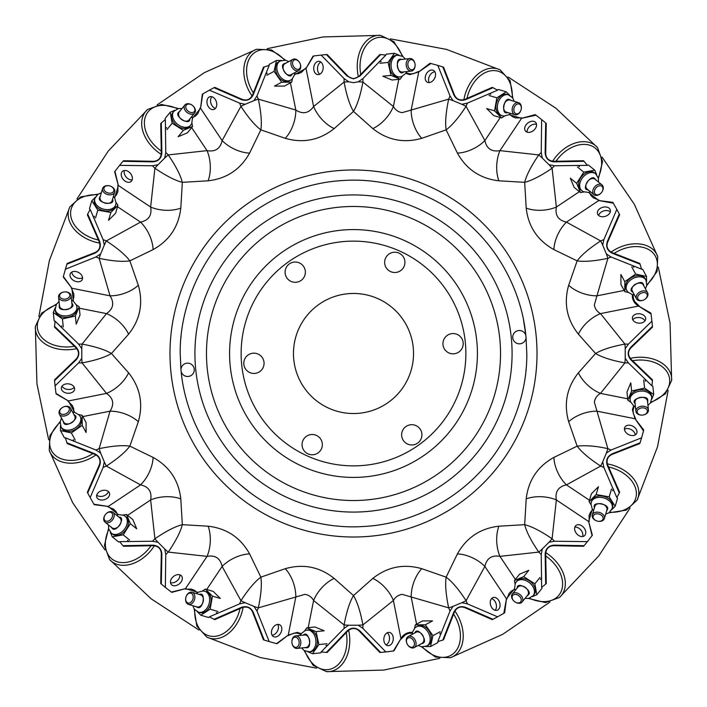 <?xml version="1.0" encoding="UTF-8"?>
<svg xmlns="http://www.w3.org/2000/svg" width="707" height="707" viewBox="0 0 707 707"><rect width="100%" height="100%" fill="white"/><g stroke="black" fill="none" stroke-linecap="round" stroke-linejoin="round"><path stroke-width="1.06" d="M594.693 507.131A6.301 4.445 16.5 0 1 594.817 506.433A6.301 4.445 16.5 0 1 601.639 503.826A6.301 4.445 16.5 0 1 607.03 509.305A6.301 4.445 16.5 0 1 606.906 510.012L604.37 518.549A6.301 4.445 16.5 0 1 597.627 521.174L597.521 521.147A5.126 3.615 16.5 0 1 596.62 520.882A5.126 3.615 16.5 0 1 594.481 519.61A5.126 3.615 16.5 0 1 594.614 514.404A5.126 3.615 16.5 0 1 601.71 515.518A5.126 3.615 16.5 0 1 602.594 519.839A5.126 3.615 16.5 0 1 597.521 521.147M591.229 502.262A10.923 7.706 -163.5 0 1 603.053 497.755A10.923 7.706 -163.5 0 1 612.395 507.255A10.923 7.706 -163.5 0 1 612.182 508.474L612.607 507.043A10.923 7.706 -163.5 0 0 612.819 505.823A10.923 7.706 -163.5 0 0 603.478 496.323A10.923 7.706 -163.5 0 0 591.653 500.839L590.937 503.941L592.263 508.925L593.58 510.613M590.919 504.524L589.072 501.634L596.125 494.547L609.178 496.853L615.187 506.239L611.643 509.809M596.125 494.547L598.449 486.699L591.397 493.786L589.072 501.634M615.187 506.239L617.511 498.391L616.902 497.445M609.178 496.853L611.502 488.997M598.175 186.188A5.126 3.615 -51 0 1 602.505 187.028A5.126 3.615 -51 0 1 601.772 192.216A5.126 3.615 -51 0 1 601.18 192.94A5.126 3.615 -51 0 1 599.183 194.434A5.126 3.615 -51 0 1 594.428 192.322A5.126 3.615 -51 0 1 598.175 186.188M601.18 192.94L601.109 193.02A6.301 4.445 -51 0 1 598.652 194.858A6.301 4.445 -51 0 1 594.057 194.681A6.301 4.445 -51 0 1 593.12 189.6A6.301 4.445 -51 0 1 597.406 184.713A6.301 4.445 -51 0 1 601.993 184.889A6.301 4.445 -51 0 1 601.834 192.127L601.772 192.216M520.812 598.175A5.126 3.615 39 0 1 519.972 602.505A5.126 3.615 39 0 1 514.784 601.772A5.126 3.615 39 0 1 514.06 601.18A5.126 3.615 39 0 1 512.566 599.183A5.126 3.615 39 0 1 514.678 594.428A5.126 3.615 39 0 1 520.812 598.175M514.06 601.18L513.98 601.109A6.301 4.445 39 0 1 512.142 598.652A6.301 4.445 39 0 1 512.319 594.057A6.301 4.445 39 0 1 517.4 593.12A6.301 4.445 39 0 1 522.287 597.406A6.301 4.445 39 0 1 522.111 601.993A6.301 4.445 39 0 1 514.873 601.834L514.784 601.772M105.29 191.482A5.126 3.615 -163.5 0 1 104.406 187.161A5.126 3.615 -163.5 0 1 109.479 185.853A5.126 3.615 -163.5 0 1 110.38 186.118A5.126 3.615 -163.5 0 1 112.519 187.39A5.126 3.615 -163.5 0 1 112.386 192.596A5.126 3.615 -163.5 0 1 105.29 191.482M110.38 186.118L110.478 186.153A6.301 4.445 -163.5 0 1 113.12 187.726A6.301 4.445 -163.5 0 1 114.711 192.03A6.301 4.445 -163.5 0 1 110.38 194.84A6.301 4.445 -163.5 0 1 104.221 192.755A6.301 4.445 -163.5 0 1 102.63 188.451A6.301 4.445 -163.5 0 1 109.373 185.826L109.479 185.853M643.573 292.557A5.126 3.615 -28.5 0 1 647.259 294.987A5.126 3.615 -28.5 0 1 644.59 299.494A5.126 3.615 -28.5 0 1 643.768 299.945A5.126 3.615 -28.5 0 1 641.355 300.563A5.126 3.615 -28.5 0 1 637.767 296.79A5.126 3.615 -28.5 0 1 643.573 292.557M643.768 299.945L643.67 299.989A6.301 4.445 -28.5 0 1 640.701 300.749A6.301 4.445 -28.5 0 1 636.53 298.831A6.301 4.445 -28.5 0 1 637.599 293.776A6.301 4.445 -28.5 0 1 643.432 290.904A6.301 4.445 -28.5 0 1 647.603 292.813A6.301 4.445 -28.5 0 1 644.687 299.441L644.59 299.494M403.14 71.875A6.301 4.445 -96 0 1 402.442 72.026A6.301 4.445 -96 0 1 397.431 66.723A6.301 4.445 -96 0 1 400.427 59.644A6.301 4.445 -96 0 1 401.125 59.494L409.98 58.557A6.301 4.445 -96 0 1 414.982 63.789L415.009 63.895A5.126 3.615 -96 0 1 415.106 64.832A5.126 3.615 -96 0 1 414.744 67.298A5.126 3.615 -96 0 1 409.892 69.162A5.126 3.615 -96 0 1 408.204 62.181A5.126 3.615 -96 0 1 411.854 59.715A5.126 3.615 -96 0 1 415.009 63.895M399.959 76.93A10.923 7.706 84 0 1 391.271 67.739A10.923 7.706 84 0 1 396.477 55.473A10.923 7.706 84 0 1 397.679 55.208L396.203 55.358A10.923 7.706 84 0 0 394.992 55.623A10.923 7.706 84 0 0 389.787 67.899A10.923 7.706 84 0 0 398.483 77.09L401.629 76.568L405.73 73.44L406.781 71.575M402.168 76.356L400.215 79.166L390.962 75.366L388.099 62.428L394.471 53.281L399.119 55.19M390.962 75.366L382.823 76.223L392.067 80.024L400.215 79.166M394.471 53.281L386.331 54.139L385.686 55.058M388.099 62.428L379.951 63.285M71.875 303.86A6.301 4.445 174 0 1 72.026 304.558A6.301 4.445 174 0 1 66.723 309.569A6.301 4.445 174 0 1 59.644 306.573A6.301 4.445 174 0 1 59.494 305.875L58.557 297.02A6.301 4.445 174 0 1 63.789 292.018L63.895 291.991A5.126 3.615 174 0 1 64.832 291.894A5.126 3.615 174 0 1 67.298 292.256A5.126 3.615 174 0 1 69.162 297.108A5.126 3.615 174 0 1 62.181 298.796A5.126 3.615 174 0 1 59.715 295.146A5.126 3.615 174 0 1 63.895 291.991M76.93 307.041A10.923 7.706 -6 0 1 67.739 315.729A10.923 7.706 -6 0 1 55.473 310.523A10.923 7.706 -6 0 1 55.208 309.321L55.358 310.797A10.923 7.706 -6 0 0 55.623 312.008A10.923 7.706 -6 0 0 67.899 317.213A10.923 7.706 -6 0 0 77.09 308.517L76.568 305.371L73.44 301.27L71.575 300.219M76.356 304.832L79.166 306.785L75.366 316.038L62.428 318.901L53.281 312.529L55.19 307.881M75.366 316.038L76.223 324.177L80.024 314.933L79.166 306.785M53.281 312.529L54.139 320.669L55.058 321.314M62.428 318.901L63.285 327.049M414.443 643.573A5.126 3.615 61.5 0 1 412.013 647.259A5.126 3.615 61.5 0 1 407.506 644.59A5.126 3.615 61.5 0 1 407.055 643.768A5.126 3.615 61.5 0 1 406.437 641.355A5.126 3.615 61.5 0 1 410.21 637.767A5.126 3.615 61.5 0 1 414.443 643.573M407.055 643.768L407.011 643.67A6.301 4.445 61.5 0 1 406.251 640.701A6.301 4.445 61.5 0 1 408.169 636.53A6.301 4.445 61.5 0 1 413.224 637.599A6.301 4.445 61.5 0 1 416.096 643.432A6.301 4.445 61.5 0 1 414.187 647.603A6.301 4.445 61.5 0 1 407.559 644.687L407.506 644.59M112.307 199.869A6.301 4.445 -163.5 0 1 112.183 200.567A6.301 4.445 -163.5 0 1 105.361 203.174A6.301 4.445 -163.5 0 1 99.97 197.695A6.301 4.445 -163.5 0 1 100.094 196.988L102.63 188.451M115.771 204.738A10.923 7.706 16.5 0 1 103.947 209.245A10.923 7.706 16.5 0 1 94.605 199.745A10.923 7.706 16.5 0 1 94.818 198.526L94.393 199.957A10.923 7.706 16.5 0 0 94.181 201.177A10.923 7.706 16.5 0 0 103.522 210.677A10.923 7.706 16.5 0 0 115.347 206.161L116.063 203.059L114.737 198.075L113.42 196.387M116.081 202.476L117.928 205.366L110.875 212.454L97.822 210.147L91.813 200.761L95.357 197.191M110.875 212.454L108.551 220.301L115.603 213.214L117.928 205.366M91.813 200.761L89.489 208.609L90.098 209.555M97.822 210.147L95.498 218.003M632.685 291.584A6.301 4.445 -28.5 0 1 632.279 291.001A6.301 4.445 -28.5 0 1 635.257 284.338A6.301 4.445 -28.5 0 1 642.946 284.4A6.301 4.445 -28.5 0 1 643.352 284.992L647.603 292.813M626.791 290.586A10.923 7.706 151.5 0 1 631.961 279.044A10.923 7.706 151.5 0 1 645.288 279.15A10.923 7.706 151.5 0 1 645.995 280.166L645.288 278.858A10.923 7.706 151.5 0 0 644.581 277.842A10.923 7.706 151.5 0 0 631.254 277.736A10.923 7.706 151.5 0 0 626.084 289.278L627.772 291.991L632.235 294.58L634.356 294.837M628.169 292.406L624.829 291.673L624.794 281.678L635.655 274.069L646.543 276.464L646.56 281.492M624.794 281.678L620.887 274.484L620.923 284.479L624.829 291.673M646.543 276.464L642.636 269.27L641.541 269.031M635.655 274.069L631.749 266.875M294.616 365.21A60.033 60.033 0 0 1 341.79 294.616A60.033 60.033 0 0 1 413.533 353.5A60.033 60.033 0 0 0 353.5 293.467A60.033 60.033 0 0 0 293.467 353.5A60.033 60.033 0 0 0 353.5 413.533A60.033 60.033 0 0 0 413.533 353.5M285.275 274.148A10.137 10.137 0 0 1 293.237 262.226A10.137 10.137 0 0 1 305.168 270.189A10.137 10.137 0 0 1 297.196 282.111A10.137 10.137 0 0 1 285.275 274.148M243.986 365.289A10.137 10.137 0 0 1 251.948 353.359A10.137 10.137 0 0 1 263.87 361.33A10.137 10.137 0 0 1 255.907 373.252A10.137 10.137 0 0 1 243.986 365.289M314.182 454.583A10.137 10.137 0 0 1 302.26 446.612A10.137 10.137 0 0 1 310.232 434.69A10.137 10.137 0 0 1 322.348 444.641A10.137 10.137 0 0 0 312.202 434.496A10.137 10.137 0 0 0 302.066 444.641A10.137 10.137 0 0 0 312.202 454.778A10.137 10.137 0 0 0 322.348 444.641M401.832 436.811A10.137 10.137 0 0 1 409.804 424.889A10.137 10.137 0 0 1 421.92 434.832A10.137 10.137 0 0 0 411.783 424.695A10.137 10.137 0 0 0 401.638 434.832A10.137 10.137 0 0 0 411.783 444.968A10.137 10.137 0 0 0 421.92 434.832M443.13 345.67A10.137 10.137 0 0 1 451.093 333.748A10.137 10.137 0 0 1 463.014 341.711A10.137 10.137 0 0 1 455.052 353.641A10.137 10.137 0 0 1 443.13 345.67M384.847 264.338A10.137 10.137 0 0 1 392.818 252.417A10.137 10.137 0 0 1 404.74 260.388A10.137 10.137 0 0 1 396.768 272.31A10.137 10.137 0 0 1 384.847 264.338M512.858 338.459A6.672 6.672 0 0 1 517.904 330.664A6.672 6.672 0 0 1 525.849 335.463C522.155 295.959 501.961 252.249 466.479 222.104C431.544 191.517 384.299 177.864 344.477 180.444C304.832 182.185 261.228 199.462 228.865 233.098C196.369 266.053 179.658 313.033 180.205 353.5L180.939 369.434A173.295 173.295 0 0 0 181.151 371.537A6.672 6.672 0 0 0 194.266 369.841A6.672 6.672 0 0 0 187.797 363.168A6.672 6.672 0 0 0 180.939 369.434M523.463 319.688L525.734 334.367M194.142 368.541A6.672 6.672 0 0 1 189.096 376.336A6.672 6.672 0 0 1 181.151 371.537C184.845 411.041 205.039 454.751 240.521 484.896C275.456 515.483 322.701 529.136 362.523 526.556C402.168 524.815 445.772 507.538 478.135 473.902C510.631 440.947 527.342 393.967 526.795 353.5L526.061 337.566A173.295 173.295 0 0 0 525.849 335.463A6.672 6.672 0 0 0 512.734 337.159A6.672 6.672 0 0 0 519.203 343.832A6.672 6.672 0 0 0 526.061 337.566M291.584 74.315A6.301 4.445 -118.5 0 1 291.001 74.721A6.301 4.445 -118.5 0 1 284.338 71.743A6.301 4.445 -118.5 0 1 284.4 64.054A6.301 4.445 -118.5 0 1 284.992 63.648L292.813 59.397A6.301 4.445 -118.5 0 1 299.441 62.313L299.494 62.41A5.126 3.615 -118.5 0 1 299.945 63.232A5.126 3.615 -118.5 0 1 300.563 65.645A5.126 3.615 -118.5 0 1 296.79 69.233A5.126 3.615 -118.5 0 1 292.557 63.427A5.126 3.615 -118.5 0 1 294.987 59.741A5.126 3.615 -118.5 0 1 299.494 62.41M290.586 80.209A10.923 7.706 61.5 0 1 279.044 75.039A10.923 7.706 61.5 0 1 279.15 61.712A10.923 7.706 61.5 0 1 280.166 61.005L278.858 61.712A10.923 7.706 61.5 0 0 277.842 62.419A10.923 7.706 61.5 0 0 277.736 75.746A10.923 7.706 61.5 0 0 289.278 80.916L291.991 79.228L294.58 74.765L294.837 72.644M292.406 78.831L291.673 82.171L281.678 82.206L274.069 71.345L276.464 60.457L281.492 60.44M281.678 82.206L274.484 86.113L284.479 86.077L291.673 82.171M276.464 60.457L269.27 64.364L269.031 65.459M274.069 71.345L266.875 75.251M186.188 108.825A5.126 3.615 -141 0 1 187.028 104.495A5.126 3.615 -141 0 1 192.216 105.228A5.126 3.615 -141 0 1 192.94 105.82A5.126 3.615 -141 0 1 194.434 107.818A5.126 3.615 -141 0 1 192.322 112.572A5.126 3.615 -141 0 1 186.188 108.825M192.94 105.82L193.02 105.891A6.301 4.445 -141 0 1 194.858 108.348A6.301 4.445 -141 0 1 194.681 112.943A6.301 4.445 -141 0 1 189.6 113.88A6.301 4.445 -141 0 1 184.713 109.594A6.301 4.445 -141 0 1 184.889 105.007A6.301 4.445 -141 0 1 192.127 105.166L192.216 105.228M298.796 644.819A5.126 3.615 84 0 1 295.146 647.285A5.126 3.615 84 0 1 291.991 643.105A5.126 3.615 84 0 1 291.894 642.168A5.126 3.615 84 0 1 292.256 639.702A5.126 3.615 84 0 1 297.108 637.838A5.126 3.615 84 0 1 298.796 644.819M291.894 642.168L291.894 642.062A6.301 4.445 84 0 1 292.336 639.022A6.301 4.445 84 0 1 295.703 635.902A6.301 4.445 84 0 1 299.962 638.828A6.301 4.445 84 0 1 300.387 645.314A6.301 4.445 84 0 1 297.02 648.443A6.301 4.445 84 0 1 292.018 643.211L291.991 643.105M635.125 403.14A6.301 4.445 -6 0 1 634.974 402.442A6.301 4.445 -6 0 1 640.277 397.431A6.301 4.445 -6 0 1 647.356 400.427A6.301 4.445 -6 0 1 647.506 401.125L648.443 409.98A6.301 4.445 -6 0 1 643.211 414.982L643.105 415.009A5.126 3.615 -6 0 1 642.168 415.106A5.126 3.615 -6 0 1 639.702 414.744A5.126 3.615 -6 0 1 637.838 409.892A5.126 3.615 -6 0 1 644.819 408.204A5.126 3.615 -6 0 1 647.285 411.854A5.126 3.615 -6 0 1 643.105 415.009M630.07 399.959A10.923 7.706 174 0 1 639.261 391.271A10.923 7.706 174 0 1 651.527 396.477A10.923 7.706 174 0 1 651.792 397.679L651.642 396.203A10.923 7.706 174 0 0 651.377 394.992A10.923 7.706 174 0 0 639.101 389.787A10.923 7.706 174 0 0 629.91 398.483L630.432 401.629L633.56 405.73L635.425 406.781M630.644 402.168L627.834 400.215L631.634 390.962L644.572 388.099L653.719 394.471L651.81 399.119M631.634 390.962L630.777 382.823L626.976 392.067L627.834 400.215M653.719 394.471L652.861 386.331L651.942 385.686M644.572 388.099L643.715 379.951M587.738 189.458A6.301 4.445 -51 0 1 587.137 189.078A6.301 4.445 -51 0 1 587.34 181.779A6.301 4.445 -51 0 1 594.472 178.898A6.301 4.445 -51 0 1 595.073 179.278L601.993 184.889M581.914 190.793A10.923 7.706 129 0 1 582.268 178.146A10.923 7.706 129 0 1 594.622 173.153A10.923 7.706 129 0 1 595.665 173.816L594.507 172.879A10.923 7.706 129 0 0 593.465 172.216A10.923 7.706 129 0 0 581.11 177.21A10.923 7.706 129 0 0 580.756 189.856L583.355 191.712L588.463 192.392L590.531 191.827M583.885 191.951L580.509 192.551L576.656 183.325L583.779 172.146L594.755 170.184L596.699 174.823M576.656 183.325L570.293 178.173L574.146 187.39L580.509 192.551M594.755 170.184L588.392 165.031L587.287 165.226M583.779 172.146L577.416 166.993M299.945 63.232L299.989 63.33A6.301 4.445 -118.5 0 1 300.749 66.299A6.301 4.445 -118.5 0 1 298.831 70.47A6.301 4.445 -118.5 0 1 293.776 69.401A6.301 4.445 -118.5 0 1 290.904 63.568A6.301 4.445 -118.5 0 1 292.813 59.397M191.482 601.71A5.126 3.615 106.5 0 1 187.161 602.594A5.126 3.615 106.5 0 1 185.853 597.521A5.126 3.615 106.5 0 1 186.118 596.62A5.126 3.615 106.5 0 1 187.39 594.481A5.126 3.615 106.5 0 1 192.596 594.614A5.126 3.615 106.5 0 1 191.482 601.71M186.118 596.62L186.153 596.522A6.301 4.445 106.5 0 1 187.726 593.88A6.301 4.445 106.5 0 1 192.03 592.289A6.301 4.445 106.5 0 1 194.84 596.62A6.301 4.445 106.5 0 1 192.755 602.779A6.301 4.445 106.5 0 1 188.451 604.37A6.301 4.445 106.5 0 1 185.826 597.627L185.853 597.521M243.782 363.31A10.137 10.137 0 0 0 253.928 373.446A10.137 10.137 0 0 0 264.065 363.31A10.137 10.137 0 0 0 253.928 353.164A10.137 10.137 0 0 0 243.782 363.31M285.08 272.168A10.137 10.137 0 0 0 295.217 282.305A10.137 10.137 0 0 0 305.362 272.168A10.137 10.137 0 0 0 295.217 262.032A10.137 10.137 0 0 0 285.08 272.168M384.652 262.359A10.137 10.137 0 0 0 394.798 272.504A10.137 10.137 0 0 0 404.934 262.359A10.137 10.137 0 0 0 394.798 252.222A10.137 10.137 0 0 0 384.652 262.359M442.935 343.69A10.137 10.137 0 0 0 453.072 353.836A10.137 10.137 0 0 0 463.218 343.69A10.137 10.137 0 0 0 453.072 333.554A10.137 10.137 0 0 0 442.935 343.69M624.431 429.22A6.672 4.71 -152.2 0 1 628.956 428.751A6.672 4.71 -152.2 0 1 635.24 434.902M630.715 425.402A6.672 4.71 27.8 0 0 624.811 427.284A6.672 4.71 27.8 0 0 630.715 435.371A6.672 4.71 27.8 0 0 636.618 433.497A6.672 4.71 27.8 0 0 630.715 425.402M574.835 527.13A6.672 4.71 -129.7 0 1 582.559 533.043A6.672 4.71 -129.7 0 1 582.639 536.525M574.915 530.621A6.672 4.71 50.3 0 0 579.166 535.782A6.672 4.71 50.3 0 0 584.459 535.747A6.672 4.71 50.3 0 0 585.467 530.621A6.672 4.71 50.3 0 0 581.216 525.46A6.672 4.71 50.3 0 0 575.922 525.495A6.672 4.71 50.3 0 0 574.915 530.621M491.533 598.617A6.672 4.71 -107.2 0 1 496.358 605.015A6.672 4.71 -107.2 0 1 495.156 610.282M490.34 603.893A6.672 4.71 72.8 0 0 497.127 610.265A6.672 4.71 72.8 0 0 499.964 603.893A6.672 4.71 72.8 0 0 493.177 597.521A6.672 4.71 72.8 0 0 490.34 603.893M387.224 632.783A6.672 4.71 -84.7 0 1 389.504 638.695A6.672 4.71 -84.7 0 1 386.11 644.952M383.83 639.04A6.672 4.71 95.3 0 0 387.94 645.677A6.672 4.71 95.3 0 0 393.269 639.04A6.672 4.71 95.3 0 0 389.159 632.394A6.672 4.71 95.3 0 0 383.83 639.04M277.78 624.431A6.672 4.71 -62.2 0 1 278.249 628.956A6.672 4.71 -62.2 0 1 272.098 635.24M271.629 630.715A6.672 4.71 117.8 0 0 273.503 636.618A6.672 4.71 117.8 0 0 281.598 630.715A6.672 4.71 117.8 0 0 279.716 624.811A6.672 4.71 117.8 0 0 271.629 630.715M179.87 574.835A6.672 4.71 -39.7 0 1 173.957 582.559A6.672 4.71 -39.7 0 1 170.475 582.639M176.379 574.915A6.672 4.71 140.3 0 0 171.218 579.166A6.672 4.71 140.3 0 0 171.253 584.459A6.672 4.71 140.3 0 0 176.379 585.467A6.672 4.71 140.3 0 0 181.54 581.216A6.672 4.71 140.3 0 0 181.505 575.922A6.672 4.71 140.3 0 0 176.379 574.915M108.383 491.533A6.672 4.71 -17.2 0 1 101.985 496.358A6.672 4.71 -17.2 0 1 96.718 495.156M103.107 490.34A6.672 4.71 162.8 0 0 96.735 497.127A6.672 4.71 162.8 0 0 103.107 499.964A6.672 4.71 162.8 0 0 109.479 493.177A6.672 4.71 162.8 0 0 103.107 490.34M74.217 387.224A6.672 4.71 5.3 0 1 68.305 389.504A6.672 4.71 5.3 0 1 62.048 386.11M67.96 383.83A6.672 4.71 -174.7 0 0 61.323 387.94A6.672 4.71 -174.7 0 0 67.96 393.269A6.672 4.71 -174.7 0 0 74.606 389.159A6.672 4.71 -174.7 0 0 67.96 383.83M82.569 277.78A6.672 4.71 27.8 0 1 78.044 278.249A6.672 4.71 27.8 0 1 71.761 272.098M76.285 271.629A6.672 4.71 -152.2 0 0 70.382 273.503A6.672 4.71 -152.2 0 0 76.285 281.598A6.672 4.71 -152.2 0 0 82.189 279.716A6.672 4.71 -152.2 0 0 76.285 271.629M132.165 179.87A6.672 4.71 50.3 0 1 124.441 173.957A6.672 4.71 50.3 0 1 124.361 170.475M121.533 176.379A6.672 4.71 -129.7 0 0 125.784 181.54A6.672 4.71 -129.7 0 0 131.078 181.505A6.672 4.71 -129.7 0 0 132.085 176.379A6.672 4.71 -129.7 0 0 127.834 171.218A6.672 4.71 -129.7 0 0 122.541 171.253A6.672 4.71 -129.7 0 0 121.533 176.379M215.467 108.383A6.672 4.71 72.8 0 1 210.642 101.985A6.672 4.71 72.8 0 1 211.844 96.718M207.036 103.107A6.672 4.71 -107.2 0 0 213.823 109.479A6.672 4.71 -107.2 0 0 216.66 103.107A6.672 4.71 -107.2 0 0 209.873 96.735A6.672 4.71 -107.2 0 0 207.036 103.107M319.776 74.217A6.672 4.71 95.3 0 1 317.496 68.305A6.672 4.71 95.3 0 1 320.89 62.048M313.731 67.96A6.672 4.71 -84.7 0 0 317.841 74.606A6.672 4.71 -84.7 0 0 323.17 67.96A6.672 4.71 -84.7 0 0 319.06 61.323A6.672 4.71 -84.7 0 0 313.731 67.96M429.22 82.569A6.672 4.71 117.8 0 1 428.751 78.044A6.672 4.71 117.8 0 1 434.902 71.761M425.402 76.285A6.672 4.71 -62.2 0 0 427.284 82.189A6.672 4.71 -62.2 0 0 435.371 76.285A6.672 4.71 -62.2 0 0 433.497 70.382A6.672 4.71 -62.2 0 0 425.402 76.285M527.13 132.165A6.672 4.71 140.3 0 1 533.043 124.441A6.672 4.71 140.3 0 1 536.525 124.361M530.621 121.533A6.672 4.71 -39.7 0 0 525.46 125.784A6.672 4.71 -39.7 0 0 525.495 131.078A6.672 4.71 -39.7 0 0 530.621 132.085A6.672 4.71 -39.7 0 0 535.782 127.834A6.672 4.71 -39.7 0 0 535.747 122.541A6.672 4.71 -39.7 0 0 530.621 121.533M598.617 215.467A6.672 4.71 162.8 0 1 605.015 210.642A6.672 4.71 162.8 0 1 610.282 211.844M603.893 207.036A6.672 4.71 -17.2 0 0 597.521 213.823A6.672 4.71 -17.2 0 0 603.893 216.66A6.672 4.71 -17.2 0 0 610.265 209.873A6.672 4.71 -17.2 0 0 603.893 207.036M632.783 319.776A6.672 4.71 -174.7 0 1 638.695 317.496A6.672 4.71 -174.7 0 1 644.952 320.89M639.04 313.731A6.672 4.71 5.3 0 0 632.394 317.841A6.672 4.71 5.3 0 0 639.04 323.17A6.672 4.71 5.3 0 0 645.677 319.06A6.672 4.71 5.3 0 0 639.04 313.731M314.049 55.933L321.146 55.084L344.088 78.592L348.745 81.791L353.5 82.692L358.255 81.791A13.345 1.22 0 0 1 362.912 82.074L393.392 106.501L398.801 79.317M321.146 55.084A300.166 300.166 0 0 1 326.351 54.563L347.084 76.064L353.5 78.901L359.916 76.064L380.649 54.563A300.166 300.166 0 0 1 385.854 55.084L362.912 78.592L362.912 82.074C360.446 95.251 357.309 105.034 353.5 111.423L372.819 128.594A26.68 15.262 -49.3 0 0 393.392 106.501C395.478 110.062 398.395 112.104 402.15 112.643L411.174 110.036A26.68 15.262 71.8 0 0 421.726 138.325L446.135 129.849L457.411 153.11A26.68 15.262 -26.8 0 0 484.878 140.569L500.273 117.521M633.666 405.8L632.367 409.715L635.072 418.747L596.964 411.174A26.68 15.262 161.8 0 0 568.675 421.726L577.151 446.135L553.89 457.411A26.68 15.262 63.2 0 0 566.431 484.878L589.479 500.273M606.341 453.09L611.078 450.005L607.87 448.671A13.345 1.22 112.5 0 1 606.341 453.09L602.709 461.865A13.345 1.22 112.5 0 1 600.667 466.072C589.435 458.746 581.596 452.109 577.151 446.135L577.151 446.135C586.076 445.189 596.31 446.037 607.87 448.671L594.357 402.15C594.896 398.395 596.938 395.478 600.499 393.392L627.683 398.801M632.358 294.607L632.367 297.285C633.119 301.262 635.195 304.178 638.607 306.034L600.499 313.608A26.68 15.262 139.3 0 0 578.406 334.181L595.577 353.5L578.406 372.819A26.68 15.262 40.7 0 0 600.499 393.392L624.926 362.912C611.749 360.446 601.966 357.309 595.577 353.5L595.577 353.5C601.966 349.691 611.749 346.554 624.926 344.088L628.408 344.088L625.209 348.745A13.345 1.22 -90 0 0 624.926 344.088L600.499 313.608C596.929 311.513 594.887 308.588 594.357 304.85L596.964 295.826L624.148 290.427M405.8 73.334L409.715 74.633L418.747 71.928L411.174 110.036L448.671 99.13C445.905 112.245 445.065 122.488 446.135 129.849C452.109 125.404 458.746 117.565 466.072 106.333L484.878 140.569C486.681 148.717 491.71 152.076 499.946 150.635A26.68 15.262 94.3 0 0 498.877 180.806L524.674 182.326L526.194 208.123A26.68 15.262 -4.3 0 0 556.365 207.054L579.404 191.65M301.2 633.666L297.285 632.367L288.253 635.072L295.826 596.964A26.68 15.262 -108.2 0 0 285.275 568.675L260.865 577.151L249.589 553.89C240.521 537.603 226.708 528.368 208.123 526.194L182.326 524.674L180.806 498.877C178.668 480.353 169.433 466.54 153.11 457.411L129.849 446.135L138.325 421.726C143.433 403.794 140.189 387.498 128.594 372.819L111.423 353.5L128.594 334.181C140.172 319.582 143.415 303.276 138.325 285.275L129.849 260.865L153.11 249.589C169.397 240.521 178.632 226.708 180.806 208.123L182.326 182.326L208.123 180.806C226.647 178.668 240.46 169.433 249.589 153.11L260.865 129.849L285.275 138.325C303.206 143.433 319.502 140.189 334.181 128.594L353.5 111.423C349.691 105.034 346.554 95.251 344.088 82.074L344.088 78.592M276.075 643.511L269.19 641.585L256.995 611.078L253.91 606.341A13.345 1.22 22.5 0 0 258.329 607.87L304.85 594.357C308.606 594.896 311.522 596.938 313.608 600.499L308.199 627.683M412.393 632.358L409.715 632.367C405.738 633.119 402.822 635.195 400.966 638.607L393.392 600.499A26.68 15.262 -130.7 0 0 372.819 578.406L353.5 595.577L334.181 578.406C319.582 566.828 303.276 563.585 285.275 568.675M392.951 651.067L385.854 651.916L362.912 628.408L358.255 625.209A13.345 1.22 0 0 0 362.912 624.926L393.392 600.499C395.487 596.929 398.412 594.887 402.15 594.357L411.174 596.964L416.573 624.148M553.89 457.411C537.603 466.479 528.368 480.292 526.194 498.877L524.674 524.674L498.877 526.194A26.68 15.262 85.7 0 0 499.946 556.365L515.35 579.404M592.325 509.04L588.666 521.536L556.365 499.946A26.68 15.262 -175.7 0 0 526.194 498.877M591.803 536.012L587.393 541.642L554.544 541.235L548.986 542.269A13.345 1.22 -45 0 0 552.087 538.769L556.365 499.946C554.924 491.71 558.283 486.681 566.431 484.878L600.667 466.072L603.875 467.398L616.822 497.587A300.166 300.166 0 0 0 619.297 492.982L607.366 465.604C605.607 460.248 607.242 456.289 612.28 453.744A1.069 0.636 -110.4 0 1 611.944 454.468L611.944 454.468C607.605 456.581 606.173 460.045 607.64 464.853L607.64 464.853A1.069 0.636 155.4 0 1 607.366 465.604M498.877 526.194C480.353 528.332 466.54 537.567 457.411 553.89L446.135 577.151L421.726 568.675A26.68 15.262 108.2 0 0 411.174 596.964L448.671 607.87C445.905 594.755 445.065 584.512 446.135 577.151L446.135 577.151C452.109 581.596 458.746 589.435 466.072 600.667L467.398 603.875L461.865 602.709A13.345 1.22 -22.5 0 0 466.072 600.667L484.878 566.431A26.68 15.262 -153.2 0 0 457.411 553.89M514.625 588.595L506.459 598.741L484.878 566.431C486.708 558.274 491.727 554.915 499.946 556.365L538.769 552.087C531.196 541.023 526.503 531.885 524.674 524.674L524.674 524.674C531.885 526.503 541.023 531.196 552.087 538.769L554.544 541.235M421.726 568.675C403.794 563.567 387.498 566.811 372.819 578.406M334.181 578.406A26.68 15.262 130.7 0 0 313.608 600.499L344.088 624.926C346.554 611.749 349.691 601.966 353.5 595.577L353.5 595.577C357.309 601.966 360.446 611.749 362.912 624.926L362.912 628.408M249.589 553.89A26.68 15.262 153.2 0 0 222.122 566.431L206.727 589.479M197.96 592.325L185.464 588.666L207.054 556.365A26.68 15.262 -85.7 0 0 208.123 526.194M170.988 591.803L165.358 587.393L165.765 554.544L164.731 548.986A13.345 1.22 45 0 0 168.231 552.087L207.054 556.365C215.29 554.924 220.319 558.283 222.122 566.431L240.928 600.667C248.254 589.435 254.891 581.596 260.865 577.151L260.865 577.151C261.935 584.512 261.095 594.755 258.329 607.87L256.995 611.078M180.806 498.877A26.68 15.262 175.7 0 0 150.635 499.946L127.596 515.35M118.405 514.625L108.259 506.459L140.569 484.878A26.68 15.262 -63.2 0 0 153.11 457.411M93.686 503.817L90.178 497.587L103.125 467.398L104.291 461.865A13.345 1.22 67.5 0 0 106.333 466.072L140.569 484.878C148.726 486.708 152.085 491.727 150.635 499.946L154.913 538.769C165.977 531.196 175.115 526.503 182.326 524.674L182.326 524.674C180.497 531.885 175.804 541.023 168.231 552.087L165.765 554.544M138.325 421.726A26.68 15.262 -161.8 0 0 110.036 411.174L82.852 416.573M74.642 412.393L68.393 400.966L106.501 393.392A26.68 15.262 -40.7 0 0 128.594 372.819M55.933 392.951L55.084 385.854L78.592 362.912L81.791 358.255A13.345 1.22 90 0 0 82.074 362.912L106.501 393.392C113.341 398.2 114.525 404.13 110.036 411.174L99.13 448.671C112.245 445.905 122.488 445.065 129.849 446.135L129.849 446.135C125.404 452.109 117.565 458.746 106.333 466.072L103.125 467.398M128.594 334.181A26.68 15.262 -139.3 0 0 106.501 313.608L79.317 308.199M73.334 301.2L71.928 288.253L110.036 295.826A26.68 15.262 -18.2 0 0 138.325 285.275M63.489 276.075L65.415 269.19L95.922 256.995L100.659 253.91A13.345 1.22 112.5 0 0 99.13 258.329L110.036 295.826C114.516 302.896 113.341 308.826 106.501 313.608L82.074 344.088C95.251 346.554 105.034 349.691 111.423 353.5L111.423 353.5C105.034 357.309 95.251 360.446 82.074 362.912L78.592 362.912M114.675 197.96L118.334 185.464L150.635 207.054A26.68 15.262 4.3 0 0 180.806 208.123M115.197 170.988L119.607 165.358L152.456 165.765L158.015 164.731A13.345 1.22 135 0 0 154.913 168.231L150.635 207.054C152.076 215.29 148.717 220.319 140.569 222.122L117.521 206.727M153.11 249.589A26.68 15.262 -116.8 0 0 140.569 222.122L106.333 240.928C117.565 248.254 125.404 254.891 129.849 260.865L129.849 260.865C122.488 261.935 112.245 261.095 99.13 258.329L95.922 256.995M192.375 118.405L200.541 108.259L222.122 140.569A26.68 15.262 26.8 0 0 249.589 153.11M203.183 93.686L209.413 90.178L239.602 103.125L245.135 104.291A13.345 1.22 157.5 0 0 240.928 106.333L222.122 140.569C220.292 148.726 215.273 152.085 207.054 150.635L191.65 127.596M208.123 180.806A26.68 15.262 -94.3 0 0 207.054 150.635L168.231 154.913C175.804 165.977 180.497 175.115 182.326 182.326L182.326 182.326C175.115 180.497 165.977 175.804 154.913 168.231L152.456 165.765M294.607 74.642L306.034 68.393L313.608 106.501A26.68 15.262 49.3 0 0 334.181 128.594M348.745 81.791A13.345 1.22 180 0 0 344.088 82.074L313.608 106.501C308.8 113.341 302.87 114.525 295.826 110.036L290.427 82.852M285.275 138.325A26.68 15.262 -71.8 0 0 295.826 110.036L258.329 99.13C261.095 112.245 261.935 122.488 260.865 129.849L260.865 129.849C254.891 125.404 248.254 117.565 240.928 106.333L239.602 103.125M372.819 128.594C387.418 140.172 403.724 143.415 421.726 138.325M457.411 153.11C466.479 169.397 480.292 178.632 498.877 180.806M588.595 192.375L598.741 200.541L566.431 222.122A26.68 15.262 116.8 0 0 553.89 249.589L577.151 260.865L568.675 285.275A26.68 15.262 18.2 0 0 596.964 295.826L607.87 258.329C594.755 261.095 584.512 261.935 577.151 260.865L577.151 260.865C581.596 254.891 589.435 248.254 600.667 240.928L603.875 239.602L602.709 245.135A13.345 1.22 -112.5 0 0 600.667 240.928L566.431 222.122C558.274 220.292 554.915 215.273 556.365 207.054L552.087 168.231C541.023 175.804 531.885 180.497 524.674 182.326L524.674 182.326C526.503 175.115 531.196 165.977 538.769 154.913L541.235 152.456L542.269 158.015A13.345 1.22 -135 0 0 538.769 154.913L499.946 150.635L521.536 118.334L509.04 114.675M526.194 208.123C528.332 226.647 537.567 240.46 553.89 249.589M568.675 285.275C563.567 303.206 566.811 319.502 578.406 334.181M578.406 372.819C566.828 387.418 563.585 403.724 568.675 421.726M548.986 542.269L542.269 548.986A13.345 1.22 135 0 1 538.769 552.087L541.235 554.544L541.642 587.393A300.166 300.166 0 0 0 545.689 584.079L545.141 554.217C545.583 548.605 548.614 545.574 554.217 545.141A1.069 0.636 92.1 0 1 553.634 545.689L553.634 545.689C548.818 545.972 546.166 548.623 545.689 553.634L545.689 553.634A1.069 0.636 177.9 0 1 545.141 554.217M542.269 548.986L541.235 554.544M461.865 602.709L453.09 606.341A13.345 1.22 157.5 0 1 448.671 607.87L450.005 611.078L437.81 641.585A300.166 300.166 0 0 0 442.821 640.074L453.744 612.28C456.298 607.26 460.257 605.625 465.604 607.366A1.069 0.636 114.6 0 1 464.853 607.64L464.853 607.64C460.292 606.067 456.828 607.499 454.468 611.944L454.468 611.944A1.069 0.636 -159.6 0 1 453.744 612.28M453.09 606.341L450.005 611.078M358.255 625.209L348.745 625.209A13.345 1.22 180 0 1 344.088 624.926L344.088 628.408L321.146 651.916A300.166 300.166 0 0 0 326.351 652.437L347.084 630.936C351.37 627.286 355.648 627.286 359.916 630.936A1.069 0.636 137.1 0 1 359.121 630.909L359.121 630.909C355.506 627.71 351.759 627.71 347.879 630.909L347.879 630.909A1.069 0.636 -137.1 0 1 347.084 630.936M348.745 625.209L344.088 628.408M253.91 606.341L245.135 602.709A13.345 1.22 -157.5 0 1 240.928 600.667L239.602 603.875L209.413 616.822A300.166 300.166 0 0 0 214.018 619.297L241.396 607.366C246.752 605.625 250.711 607.269 253.256 612.28A1.069 0.636 159.6 0 1 252.532 611.944L252.532 611.944C250.419 607.605 246.955 606.173 242.148 607.64L242.148 607.64A1.069 0.636 -114.6 0 1 241.396 607.366M245.135 602.709L239.602 603.875M164.731 548.986L158.015 542.269A13.345 1.22 -135 0 1 154.913 538.769L152.456 541.235L119.607 541.642A300.166 300.166 0 0 0 122.921 545.689L152.783 545.141C158.395 545.583 161.426 548.614 161.859 554.217A1.069 0.636 -177.9 0 1 161.311 553.634L161.311 553.634C161.028 548.818 158.377 546.166 153.366 545.689L153.366 545.689A1.069 0.636 -92.1 0 1 152.783 545.141M158.015 542.269L152.456 541.235M104.291 461.865L100.659 453.09A13.345 1.22 -112.5 0 1 99.13 448.671L95.922 450.005L65.415 437.81A300.166 300.166 0 0 0 66.926 442.821L94.72 453.744C99.74 456.298 101.375 460.257 99.634 465.604A1.069 0.636 -155.4 0 1 99.36 464.853L99.36 464.853C100.933 460.292 99.501 456.828 95.056 454.468L95.056 454.468A1.069 0.636 -69.6 0 1 94.72 453.744M100.659 453.09L95.922 450.005M81.791 358.255L81.791 348.745A13.345 1.22 -90 0 1 82.074 344.088L78.592 344.088L55.084 321.146A300.166 300.166 0 0 0 54.563 326.351L76.064 347.084C79.714 351.37 79.714 355.648 76.064 359.916A1.069 0.636 -132.9 0 1 76.091 359.121L76.091 359.121C79.29 355.506 79.29 351.759 76.091 347.879L76.091 347.879A1.069 0.636 -47.1 0 1 76.064 347.084M81.791 348.745L78.592 344.088M100.659 253.91L104.291 245.135A13.345 1.22 -67.5 0 1 106.333 240.928L103.125 239.602L90.178 209.413A300.166 300.166 0 0 0 87.703 214.018L99.634 241.396C101.375 246.752 99.731 250.711 94.72 253.256A1.069 0.636 -110.4 0 1 95.056 252.532L95.056 252.532C99.395 250.419 100.827 246.955 99.36 242.148L99.36 242.148A1.069 0.636 -24.6 0 1 99.634 241.396M104.291 245.135L103.125 239.602M158.015 164.731L164.731 158.015A13.345 1.22 -45 0 1 168.231 154.913L165.765 152.456L165.358 119.607A300.166 300.166 0 0 0 161.311 122.921L161.859 152.783C161.417 158.395 158.386 161.426 152.783 161.859A1.069 0.636 -87.9 0 1 153.366 161.311L153.366 161.311C158.182 161.028 160.834 158.377 161.311 153.366L161.311 153.366A1.069 0.636 -2.1 0 1 161.859 152.783M164.731 158.015L165.765 152.456M245.135 104.291L253.91 100.659A13.345 1.22 -22.5 0 1 258.329 99.13L256.995 95.922L269.19 65.415A300.166 300.166 0 0 0 264.179 66.926L253.256 94.72C250.702 99.74 246.743 101.375 241.396 99.634A1.069 0.636 -65.4 0 1 242.148 99.36L242.148 99.36C246.708 100.933 250.172 99.501 252.532 95.056L252.532 95.056A1.069 0.636 20.4 0 1 253.256 94.72M253.91 100.659L256.995 95.922M358.255 81.791L362.912 78.592M450.005 95.922L453.09 100.659A13.345 1.22 -157.5 0 0 448.671 99.13L450.005 95.922L437.81 65.415A300.166 300.166 0 0 1 442.821 66.926L453.744 94.72C456.289 99.731 460.248 101.375 465.604 99.634L492.982 87.703A300.166 300.166 0 0 1 497.587 90.178L467.398 103.125L466.072 106.333A13.345 1.22 22.5 0 0 461.865 104.291L467.398 103.125M453.09 100.659L461.865 104.291M542.269 158.015L548.986 164.731A13.345 1.22 45 0 1 552.087 168.231L554.544 165.765L587.393 165.358A300.166 300.166 0 0 0 584.079 161.311L554.217 161.859C548.605 161.417 545.574 158.386 545.141 152.783A1.069 0.636 2.1 0 1 545.689 153.366L545.689 153.366C545.972 158.182 548.623 160.834 553.634 161.311L553.634 161.311A1.069 0.636 87.9 0 1 554.217 161.859M548.986 164.731L554.544 165.765M602.709 245.135L606.341 253.91A13.345 1.22 67.5 0 1 607.87 258.329L611.078 256.995L641.585 269.19A300.166 300.166 0 0 0 640.074 264.179L612.28 253.256C607.26 250.702 605.625 246.743 607.366 241.396A1.069 0.636 24.6 0 1 607.64 242.148L607.64 242.148C606.067 246.708 607.499 250.172 611.944 252.532L611.944 252.532A1.069 0.636 110.4 0 1 612.28 253.256M606.341 253.91L611.078 256.995M625.209 348.745L625.209 358.255A13.345 1.22 90 0 1 624.926 362.912L628.408 362.912L651.916 385.854A300.166 300.166 0 0 0 652.437 380.649L630.936 359.916C627.286 355.63 627.286 351.352 630.936 347.084A1.069 0.636 47.1 0 1 630.909 347.879L630.909 347.879C627.71 351.494 627.71 355.241 630.909 359.121L630.909 359.121A1.069 0.636 132.9 0 1 630.936 359.916M625.209 358.255L628.408 362.912M602.709 461.865L603.875 467.398M592.378 535.261L588.666 521.536L592.068 535.667M587.393 541.642A300.166 300.166 0 0 1 584.079 545.689L554.217 545.141M504.639 612.845L506.459 598.741L503.817 613.314M504.197 613.093L497.587 616.822L467.398 603.875M497.587 616.822A300.166 300.166 0 0 1 492.982 619.297L465.604 607.366M393.887 650.935L400.966 638.607L393.384 651.006M385.854 651.916A300.166 300.166 0 0 1 380.649 652.437L359.916 630.936M276.985 643.75L288.253 635.072L276.499 643.626M269.19 641.585A300.166 300.166 0 0 1 264.179 640.074L253.256 612.28M171.739 592.378L185.464 588.666L171.333 592.068M165.358 587.393A300.166 300.166 0 0 1 161.311 584.079L161.859 554.217M94.155 504.639L108.259 506.459L93.907 504.197M90.178 497.587A300.166 300.166 0 0 1 87.703 492.982L99.634 465.604M56.065 393.887L68.393 400.966L55.994 393.384M55.084 385.854A300.166 300.166 0 0 1 54.563 380.649L76.064 359.916M63.25 276.985L71.928 288.253L63.374 276.499M65.415 269.19A300.166 300.166 0 0 1 66.926 264.179L94.72 253.256M114.622 171.739L118.334 185.464L114.932 171.333M119.607 165.358A300.166 300.166 0 0 1 122.921 161.311L152.783 161.859M202.361 94.155L200.541 108.259L202.803 93.907M209.413 90.178A300.166 300.166 0 0 1 214.018 87.703L241.396 99.634M313.113 56.065L306.034 68.393L313.616 55.994M347.084 76.064A1.069 0.636 -42.9 0 1 347.879 76.091L347.879 76.091C351.494 79.29 355.241 79.29 359.121 76.091L359.121 76.091A1.069 0.636 42.9 0 1 359.916 76.064M430.015 63.25L418.747 71.928L430.925 63.489M430.501 63.374L437.81 65.415M453.744 94.72A1.069 0.636 -20.4 0 1 454.468 95.056L454.468 95.056C456.581 99.395 460.045 100.827 464.853 99.36L464.853 99.36A1.069 0.636 65.4 0 1 465.604 99.634M535.261 114.622L521.536 118.334L536.012 115.197M535.667 114.932L541.642 119.607L541.235 152.456M541.642 119.607A300.166 300.166 0 0 1 545.689 122.921L545.141 152.783M612.845 202.361L598.741 200.541L613.314 203.183M613.093 202.803L616.822 209.413L603.875 239.602M616.822 209.413A300.166 300.166 0 0 1 619.297 214.018L607.366 241.396M650.935 313.113L638.607 306.034L651.067 314.049M651.006 313.616L651.916 321.146L628.408 344.088M651.916 321.146A300.166 300.166 0 0 1 652.437 326.351L630.936 347.084M643.75 430.015L635.072 418.747L643.511 430.925M611.078 450.005L641.585 437.81A300.166 300.166 0 0 1 640.074 442.821L612.28 453.744M643.626 430.501L641.585 437.81M415.106 64.832L415.106 64.938A6.301 4.445 -96 0 1 414.664 67.978A6.301 4.445 -96 0 1 411.297 71.098A6.301 4.445 -96 0 1 407.038 68.172A6.301 4.445 -96 0 1 406.613 61.686A6.301 4.445 -96 0 1 409.98 58.557M108.825 520.812A5.126 3.615 129 0 1 104.495 519.972A5.126 3.615 129 0 1 105.228 514.784A5.126 3.615 129 0 1 105.82 514.06A5.126 3.615 129 0 1 107.818 512.566A5.126 3.615 129 0 1 112.572 514.678A5.126 3.615 129 0 1 108.825 520.812M105.82 514.06L105.891 513.98A6.301 4.445 129 0 1 108.348 512.142A6.301 4.445 129 0 1 112.943 512.319A6.301 4.445 129 0 1 113.88 517.4A6.301 4.445 129 0 1 109.594 522.287A6.301 4.445 129 0 1 105.007 522.111A6.301 4.445 129 0 1 105.166 514.873L105.228 514.784M517.542 587.738A6.301 4.445 39 0 1 517.922 587.137A6.301 4.445 39 0 1 525.221 587.34A6.301 4.445 39 0 1 528.102 594.472A6.301 4.445 39 0 1 527.722 595.073L522.111 601.993M516.207 581.914A10.923 7.706 -141 0 1 528.854 582.268A10.923 7.706 -141 0 1 533.847 594.622A10.923 7.706 -141 0 1 533.184 595.665L534.121 594.507A10.923 7.706 -141 0 0 534.784 593.465A10.923 7.706 -141 0 0 529.79 581.11A10.923 7.706 -141 0 0 517.144 580.756L515.288 583.355L514.608 588.463L515.173 590.531M515.049 583.885L514.449 580.509L523.675 576.656L534.854 583.779L536.816 594.755L532.177 596.699M523.675 576.656L528.827 570.293L519.61 574.146L514.449 580.509M536.816 594.755L541.969 588.392L541.774 587.287M534.854 583.779L540.007 577.416M189.458 119.262A6.301 4.445 -141 0 1 189.078 119.863A6.301 4.445 -141 0 1 181.779 119.66A6.301 4.445 -141 0 1 178.898 112.528A6.301 4.445 -141 0 1 179.278 111.927L184.889 105.007M190.793 125.086A10.923 7.706 39 0 1 178.146 124.732A10.923 7.706 39 0 1 173.153 112.378A10.923 7.706 39 0 1 173.816 111.335L172.879 112.493A10.923 7.706 39 0 0 172.216 113.535A10.923 7.706 39 0 0 177.21 125.89A10.923 7.706 39 0 0 189.856 126.244L191.712 123.645L192.392 118.537L191.827 116.469M191.951 123.115L192.551 126.491L183.325 130.344L172.146 123.221L170.184 112.245L174.823 110.301M183.325 130.344L178.173 136.707L187.39 132.854L192.551 126.491M170.184 112.245L165.031 118.608L165.226 119.713M172.146 123.221L166.993 129.584M515.518 105.29A5.126 3.615 -73.5 0 1 519.839 104.406A5.126 3.615 -73.5 0 1 521.147 109.479A5.126 3.615 -73.5 0 1 520.882 110.38A5.126 3.615 -73.5 0 1 519.61 112.519A5.126 3.615 -73.5 0 1 514.404 112.386A5.126 3.615 -73.5 0 1 515.518 105.29M520.882 110.38L520.847 110.478A6.301 4.445 -73.5 0 1 519.274 113.12A6.301 4.445 -73.5 0 1 514.97 114.711A6.301 4.445 -73.5 0 1 512.16 110.38A6.301 4.445 -73.5 0 1 514.245 104.221A6.301 4.445 -73.5 0 1 518.549 102.63A6.301 4.445 -73.5 0 1 521.174 109.373L521.147 109.479M63.427 414.443A5.126 3.615 151.5 0 1 59.741 412.013A5.126 3.615 151.5 0 1 62.41 407.506A5.126 3.615 151.5 0 1 63.232 407.055A5.126 3.615 151.5 0 1 65.645 406.437A5.126 3.615 151.5 0 1 69.233 410.21A5.126 3.615 151.5 0 1 63.427 414.443M63.232 407.055L63.33 407.011A6.301 4.445 151.5 0 1 66.299 406.251A6.301 4.445 151.5 0 1 70.47 408.169A6.301 4.445 151.5 0 1 69.401 413.224A6.301 4.445 151.5 0 1 63.568 416.096A6.301 4.445 151.5 0 1 59.397 414.187A6.301 4.445 151.5 0 1 62.313 407.559L62.41 407.506M507.131 112.307A6.301 4.445 -73.5 0 1 506.433 112.183A6.301 4.445 -73.5 0 1 503.826 105.361A6.301 4.445 -73.5 0 1 509.305 99.97A6.301 4.445 -73.5 0 1 510.012 100.094L518.549 102.63M502.262 115.771A10.923 7.706 106.5 0 1 497.755 103.947A10.923 7.706 106.5 0 1 507.255 94.605A10.923 7.706 106.5 0 1 508.474 94.818L507.043 94.393A10.923 7.706 106.5 0 0 505.823 94.181A10.923 7.706 106.5 0 0 496.323 103.522A10.923 7.706 106.5 0 0 500.839 115.347L503.941 116.063L508.925 114.737L510.613 113.42M504.524 116.081L501.634 117.928L494.547 110.875L496.853 97.822L506.239 91.813L509.809 95.357M494.547 110.875L486.699 108.551L493.786 115.603L501.634 117.928M506.239 91.813L498.391 89.489L497.445 90.098M496.853 97.822L488.997 95.498M199.869 594.693A6.301 4.445 106.5 0 1 200.567 594.817A6.301 4.445 106.5 0 1 203.174 601.639A6.301 4.445 106.5 0 1 197.695 607.03A6.301 4.445 106.5 0 1 196.988 606.906L188.451 604.37M204.738 591.229A10.923 7.706 -73.5 0 1 209.245 603.053A10.923 7.706 -73.5 0 1 199.745 612.395A10.923 7.706 -73.5 0 1 198.526 612.182L199.957 612.607A10.923 7.706 -73.5 0 0 201.177 612.819A10.923 7.706 -73.5 0 0 210.677 603.478A10.923 7.706 -73.5 0 0 206.161 591.653L203.059 590.937L198.075 592.263L196.387 593.58M202.476 590.919L205.366 589.072L212.454 596.125L210.147 609.178L200.761 615.187L197.191 611.643M212.454 596.125L220.301 598.449L213.214 591.397L205.366 589.072M200.761 615.187L208.609 617.511L209.555 616.902M210.147 609.178L218.003 611.502M303.86 635.125A6.301 4.445 84 0 1 304.558 634.974A6.301 4.445 84 0 1 309.569 640.277A6.301 4.445 84 0 1 306.573 647.356A6.301 4.445 84 0 1 305.875 647.506L297.02 648.443M307.041 630.07A10.923 7.706 -96 0 1 315.729 639.261A10.923 7.706 -96 0 1 310.523 651.527A10.923 7.706 -96 0 1 309.321 651.792L310.797 651.642A10.923 7.706 -96 0 0 312.008 651.377A10.923 7.706 -96 0 0 317.213 639.101A10.923 7.706 -96 0 0 308.517 629.91L305.371 630.432L301.27 633.56L300.219 635.425M304.832 630.644L306.785 627.834L316.038 631.634L318.901 644.572L312.529 653.719L307.881 651.81M316.038 631.634L324.177 630.777L314.933 626.976L306.785 627.834M312.529 653.719L320.669 652.861L321.314 651.942M318.901 644.572L327.049 643.715M64.832 291.894L64.938 291.894A6.301 4.445 174 0 1 67.978 292.336A6.301 4.445 174 0 1 71.098 295.703A6.301 4.445 174 0 1 68.172 299.962A6.301 4.445 174 0 1 61.686 300.387A6.301 4.445 174 0 1 58.557 297.02M119.262 517.542A6.301 4.445 129 0 1 119.863 517.922A6.301 4.445 129 0 1 119.66 525.221A6.301 4.445 129 0 1 112.528 528.102A6.301 4.445 129 0 1 111.927 527.722L105.007 522.111M125.086 516.207A10.923 7.706 -51 0 1 124.732 528.854A10.923 7.706 -51 0 1 112.378 533.847A10.923 7.706 -51 0 1 111.335 533.184L112.493 534.121A10.923 7.706 -51 0 0 113.535 534.784A10.923 7.706 -51 0 0 125.89 529.79A10.923 7.706 -51 0 0 126.244 517.144L123.645 515.288L118.537 514.608L116.469 515.173M123.115 515.049L126.491 514.449L130.344 523.675L123.221 534.854L112.245 536.816L110.301 532.177M130.344 523.675L136.707 528.827L132.854 519.61L126.491 514.449M112.245 536.816L118.608 541.969L119.713 541.774M123.221 534.854L129.584 540.007M596.62 520.882L596.522 520.847A6.301 4.445 16.5 0 1 593.88 519.274A6.301 4.445 16.5 0 1 592.289 514.97A6.301 4.445 16.5 0 1 596.62 512.16A6.301 4.445 16.5 0 1 602.779 514.245A6.301 4.445 16.5 0 1 604.37 518.549M415.416 632.685A6.301 4.445 61.5 0 1 415.999 632.279A6.301 4.445 61.5 0 1 422.662 635.257A6.301 4.445 61.5 0 1 422.6 642.946A6.301 4.445 61.5 0 1 422.008 643.352L414.187 647.603M416.414 626.791A10.923 7.706 -118.5 0 1 427.956 631.961A10.923 7.706 -118.5 0 1 427.85 645.288A10.923 7.706 -118.5 0 1 426.834 645.995L428.142 645.288A10.923 7.706 -118.5 0 0 429.158 644.581A10.923 7.706 -118.5 0 0 429.264 631.254A10.923 7.706 -118.5 0 0 417.722 626.084L415.009 627.772L412.42 632.235L412.163 634.356M414.594 628.169L415.327 624.829L425.322 624.794L432.931 635.655L430.536 646.543L425.508 646.56M425.322 624.794L432.516 620.887L422.521 620.923L415.327 624.829M430.536 646.543L437.73 642.636L437.969 641.541M432.931 635.655L440.125 631.749M74.315 415.416A6.301 4.445 151.5 0 1 74.721 415.999A6.301 4.445 151.5 0 1 71.743 422.662A6.301 4.445 151.5 0 1 64.054 422.6A6.301 4.445 151.5 0 1 63.648 422.008L59.397 414.187M80.209 416.414A10.923 7.706 -28.5 0 1 75.039 427.956A10.923 7.706 -28.5 0 1 61.712 427.85A10.923 7.706 -28.5 0 1 61.005 426.834L61.712 428.142A10.923 7.706 -28.5 0 0 62.419 429.158A10.923 7.706 -28.5 0 0 75.746 429.264A10.923 7.706 -28.5 0 0 80.916 417.722L79.228 415.009L74.765 412.42L72.644 412.163M78.831 414.594L82.171 415.327L82.206 425.322L71.345 432.931L60.457 430.536L60.44 425.508M82.206 425.322L86.113 432.516L86.077 422.521L82.171 415.327M60.457 430.536L64.364 437.73L65.459 437.969M71.345 432.931L75.251 440.125M642.168 415.106L642.062 415.106A6.301 4.445 -6 0 1 639.022 414.664A6.301 4.445 -6 0 1 635.902 411.297A6.301 4.445 -6 0 1 638.828 407.038A6.301 4.445 -6 0 1 645.314 406.613A6.301 4.445 -6 0 1 648.443 409.98M594.348 508.015L594.287 507.06C592.307 500.954 610.132 504.1 607.437 509.385L606.438 511.594M252.107 96.002A33.565 23.684 -118.1 0 1 250.216 53.255A33.565 23.684 -118.1 0 1 256.632 49.26L271.47 49.923L285.601 60.254M284.603 60.104A31.479 22.209 61.9 0 0 252.611 54.289A31.479 22.209 61.9 0 0 253.353 92.847M358.369 76.798A33.565 23.684 -95.6 0 1 372.978 36.578A33.565 23.684 -95.6 0 1 380.437 35.35L393.887 41.642L402.99 56.595M402.124 56.074A31.479 22.209 84.4 0 0 374.798 38.461A31.479 22.209 84.4 0 0 360.729 74.368M348.631 630.202A33.565 23.684 84.4 0 1 334.022 670.422A33.565 23.684 84.4 0 1 326.563 671.65L313.113 665.358L304.01 650.405M304.876 650.926A31.479 22.209 -95.6 0 0 332.202 668.539A31.479 22.209 -95.6 0 0 346.271 632.632M99.722 243.111A33.565 23.684 -163.1 0 1 68.164 214.221A33.565 23.684 -163.1 0 1 69.878 206.868L80.837 196.846L98.132 194.16M97.319 194.761A31.479 22.209 16.9 0 0 70.585 213.267A31.479 22.209 16.9 0 0 98.379 240M404.086 71.858L403.229 72.282C398.35 76.444 394.426 58.769 400.339 59.238L402.769 59.317M71.858 302.914L72.282 303.771C76.444 308.65 58.769 312.574 59.238 306.661L59.317 304.231M112.652 198.985L112.713 199.94C114.693 206.046 96.868 202.9 99.563 197.615L100.562 195.406M633.065 292.451L632.341 291.823C626.623 288.907 641.461 278.523 643.29 284.161L644.139 286.441M463.889 99.722A33.565 23.684 -73.1 0 1 492.779 68.164A33.565 23.684 -73.1 0 1 500.132 69.878L510.154 80.837L512.84 98.132M512.239 97.319A31.479 22.209 106.9 0 0 493.733 70.585A31.479 22.209 106.9 0 0 467 98.379M454.893 610.998A33.565 23.684 61.9 0 1 456.784 653.745A33.565 23.684 61.9 0 1 450.368 657.74L435.53 657.077L421.399 646.746M422.397 646.896A31.479 22.209 -118.1 0 0 454.389 652.711A31.479 22.209 -118.1 0 0 453.647 614.153M180.895 338.079L181.027 336.656M460.284 217.014L466.169 221.839M197.969 384.44A158.58 158.58 0 0 0 512.08 353.5A158.58 158.58 0 0 0 353.5 194.92A158.58 158.58 0 0 0 194.92 353.5A158.58 158.58 0 0 0 353.5 512.08A158.58 158.58 0 0 0 512.08 353.5M526.105 368.921L525.973 370.344M246.716 489.986L240.831 485.161M292.451 73.935L291.823 74.659C288.907 80.377 278.523 65.539 284.161 63.71L286.441 62.861M635.142 404.086L634.718 403.229C630.556 398.35 648.231 394.426 647.762 400.339L647.683 402.769M552.6 161.284A33.565 23.684 -50.6 0 1 591.37 143.176A33.565 23.684 -50.6 0 1 597.512 147.577L602.576 161.541L598.44 178.553M598.193 177.572A31.479 22.209 129.4 0 0 591.326 145.792A31.479 22.209 129.4 0 0 555.994 161.231M630.202 358.369A33.565 23.684 -5.6 0 1 670.422 372.978A33.565 23.684 -5.6 0 1 671.65 380.437L665.358 393.887L650.405 402.99M650.926 402.124A31.479 22.209 174.4 0 0 668.539 374.798A31.479 22.209 174.4 0 0 632.632 360.729M588.418 190.112L587.517 189.812C581.119 189.308 590.849 174.028 594.693 178.544L596.355 180.32M610.998 252.107A33.565 23.684 -28.1 0 1 653.745 250.216A33.565 23.684 -28.1 0 1 657.74 256.632L657.077 271.47L646.746 285.601M646.896 284.603A31.479 22.209 151.9 0 0 652.711 252.611A31.479 22.209 151.9 0 0 614.153 253.353M607.278 463.889A33.565 23.684 16.9 0 1 638.836 492.779A33.565 23.684 16.9 0 1 637.122 500.132L626.163 510.154L608.868 512.84M609.681 512.239A31.479 22.209 -163.1 0 0 636.415 493.733A31.479 22.209 -163.1 0 0 608.621 467M353.5 169.989A183.511 183.511 0 0 1 537.011 353.5A183.511 183.511 0 0 1 353.5 537.011A183.511 183.511 0 0 1 169.989 353.5A183.511 183.511 0 0 1 353.5 169.989M229.581 353.5A123.919 123.919 0 0 1 353.5 229.581A123.919 123.919 0 0 1 477.419 353.5A123.919 123.919 0 0 1 353.5 477.419A123.919 123.919 0 0 1 229.581 353.5M206.471 353.5A147.029 147.029 0 0 1 353.5 206.471A147.029 147.029 0 0 1 500.529 353.5A147.029 147.029 0 0 1 353.5 500.529A147.029 147.029 0 0 1 206.471 353.5M241.131 353.5A112.369 112.369 0 0 1 353.5 241.131A112.369 112.369 0 0 1 465.869 353.5A112.369 112.369 0 0 1 353.5 465.869A112.369 112.369 0 0 1 241.131 353.5M76.798 348.631A33.565 23.684 174.4 0 1 36.578 334.022A33.565 23.684 174.4 0 1 35.35 326.563L41.642 313.113L56.595 304.01M56.074 304.876A31.479 22.209 -5.6 0 0 38.461 332.202A31.479 22.209 -5.6 0 0 74.368 346.271M516.888 588.418L517.188 587.517C517.692 581.119 532.972 590.849 528.456 594.693L526.68 596.355M545.716 552.6A33.565 23.684 39.4 0 1 563.824 591.37A33.565 23.684 39.4 0 1 559.423 597.512L545.459 602.576L528.447 598.44M529.428 598.193A31.479 22.209 -140.6 0 0 561.208 591.326A31.479 22.209 -140.6 0 0 545.769 555.994M190.112 118.582L189.812 119.483C189.308 125.881 174.028 116.151 178.544 112.307L180.32 110.646M96.002 454.893A33.565 23.684 151.9 0 1 53.255 456.784A33.565 23.684 151.9 0 1 49.26 450.368L49.923 435.53L60.254 421.399M60.104 422.397A31.479 22.209 -28.1 0 0 54.289 454.389A31.479 22.209 -28.1 0 0 92.847 453.647M508.015 112.652L507.06 112.713C500.954 114.693 504.1 96.868 509.385 99.563L511.594 100.562M198.985 594.348L199.94 594.287C206.046 592.307 202.9 610.132 197.615 607.437L195.406 606.438M302.914 635.142L303.771 634.718C308.65 630.556 312.574 648.231 306.661 647.762L304.231 647.683M154.4 545.716A33.565 23.684 129.4 0 1 115.63 563.824A33.565 23.684 129.4 0 1 109.488 559.423L104.424 545.459L108.56 528.447M108.807 529.428A31.479 22.209 -50.6 0 0 115.674 561.208A31.479 22.209 -50.6 0 0 151.006 545.769M118.582 516.888L119.483 517.188C125.881 517.692 116.151 532.972 112.307 528.456L110.646 526.68M414.549 633.065L415.177 632.341C418.093 626.623 428.477 641.461 422.839 643.29L420.559 644.139M161.284 154.4A33.565 23.684 -140.6 0 1 143.176 115.63A33.565 23.684 -140.6 0 1 147.577 109.488L161.541 104.424L178.553 108.56M177.572 108.807A31.479 22.209 39.4 0 0 145.792 115.674A31.479 22.209 39.4 0 0 161.231 151.006M243.111 607.278A33.565 23.684 106.9 0 1 214.221 638.836A33.565 23.684 106.9 0 1 206.868 637.122L196.846 626.163L194.16 608.868M194.761 609.681A31.479 22.209 -73.1 0 0 213.267 636.415A31.479 22.209 -73.1 0 0 240 608.621M73.935 414.549L74.659 415.177C80.377 418.093 65.539 428.477 63.71 422.839L62.861 420.559M612.182 508.474L609.081 512.699L605.66 514.201M579.448 166.631L577.884 165.358M594.057 194.681L587.137 189.078M157.122 104.91L204.314 72.662L256.632 49.26M540.369 579.448L541.642 577.884M512.319 594.057L517.922 587.137M94.385 216.262L93.81 218.198M114.711 192.03L112.183 200.567M633.764 267.317L632.8 265.549M636.53 298.831L632.279 291.001M267.202 48.677L323.143 36.941L380.437 35.35M439.798 658.323L383.857 670.059L326.563 671.65M38.858 316.577L49.419 260.406L69.878 206.868M397.679 55.208L402.778 56.454L405.465 59.035M55.208 309.321L56.454 304.222L59.035 301.536M439.683 633.764L441.451 632.8M408.169 636.53L415.999 632.279M94.818 198.526L97.919 194.301L101.34 192.799M645.995 280.166L646.79 285.354L645.438 288.827M390.423 38.858L446.594 49.419L500.132 69.878M549.878 602.09L502.686 634.338L450.368 657.74M280.166 61.005L285.354 60.21L288.827 61.562M166.631 127.552L165.358 129.116M194.681 112.943L189.078 119.863M325.865 645.411L327.871 645.199M295.703 635.902L304.558 634.974M651.792 397.679L650.546 402.778L647.966 405.465M508.015 76.939L555.87 108.198L597.512 147.577M658.323 267.202L670.059 323.143L671.65 380.437M595.665 173.816L598.387 178.297L598.467 182.026M267.317 73.236L265.549 74.2M298.831 70.47L291.001 74.721M216.262 612.616L218.198 613.19M192.03 592.289L200.567 594.817M602.09 157.122L634.338 204.314L657.74 256.632M668.142 390.423L657.581 446.594L637.122 500.132M589.125 521.766L589.099 515.456L590.451 512.292L592.74 509.632M506.795 599.121L509.19 593.288L511.647 590.884L514.784 589.302M401.134 639.093L405.579 634.621L408.77 633.331L412.269 633.065M288.217 635.575L294.032 633.145L297.47 633.18L300.811 634.276M185.234 589.125L191.544 589.099L194.708 590.451L197.368 592.74M107.879 506.795L113.712 509.19L116.116 511.647L117.698 514.784M67.907 401.134L72.379 405.579L73.669 408.77L73.935 412.269M71.425 288.217L73.855 294.032L73.82 297.47L72.724 300.811M117.875 185.234L117.901 191.544L116.549 194.708L114.26 197.368M200.205 107.879L197.81 113.712L195.353 116.116L192.216 117.698M305.866 67.907L301.421 72.379L298.23 73.669L294.731 73.935M418.783 71.425L412.968 73.855L409.53 73.82L406.189 72.724M521.766 117.875L515.456 117.901L512.292 116.549L509.632 114.26M599.121 200.205L593.288 197.81L590.884 195.353L589.302 192.216M639.093 305.866L634.621 301.421L633.331 298.23L633.065 294.731M635.575 418.783L633.145 412.968L633.18 409.53L634.276 406.189M607.64 464.853L619.65 492.302M583.584 546.272L553.634 545.689M545.689 553.634L546.272 583.584M492.302 619.65L464.853 607.64M454.468 611.944L443.545 639.844M379.889 652.508L359.121 630.909M347.879 630.909L327.111 652.508M263.455 639.844L252.532 611.944M242.148 607.64L214.698 619.65M160.728 583.584L161.311 553.634M153.366 545.689L123.416 546.272M87.35 492.302L99.36 464.853M95.056 454.468L67.156 443.545M54.492 379.889L76.091 359.121M76.091 347.879L54.492 327.111M67.156 263.455L95.056 252.532M99.36 242.148L87.35 214.698M123.416 160.728L153.366 161.311M161.311 153.366L160.728 123.416M214.698 87.35L242.148 99.36M252.532 95.056L263.455 67.156M327.111 54.492L347.879 76.091M359.121 76.091L379.889 54.492M443.545 67.156L454.468 95.056M464.853 99.36L492.302 87.35M546.272 123.416L545.689 153.366M553.634 161.311L583.584 160.728M619.65 214.698L607.64 242.148M611.944 252.532L639.844 263.455M652.508 327.111L630.909 347.879M630.909 359.121L652.508 379.889M639.844 443.545L611.944 454.468M381.135 61.589L379.129 61.801M411.297 71.098L402.442 72.026M127.552 540.369L129.116 541.642M112.943 512.319L119.863 517.922M48.677 439.798L36.941 383.857L35.35 326.563M533.184 595.665L528.703 598.387L524.974 598.467M630.061 508.015L598.802 555.87L559.423 597.512M173.816 111.335L178.297 108.613L182.026 108.533M490.738 94.385L488.802 93.81M514.97 114.711L506.433 112.183M73.236 439.683L74.2 441.451M70.47 408.169L74.721 415.999M104.91 549.878L72.662 502.686L49.26 450.368M508.474 94.818L512.699 97.919L514.201 101.34M198.526 612.182L194.301 609.081L192.799 605.66M309.321 651.792L304.222 650.546L301.536 647.966M61.589 325.865L61.801 327.871M71.098 295.703L72.026 304.558M198.985 630.061L151.13 598.802L109.488 559.423M111.335 533.184L108.613 528.703L108.533 524.974M612.616 490.738L613.19 488.802M592.289 514.97L594.817 506.433M426.834 645.995L421.646 646.79L418.173 645.438M76.939 198.985L108.198 151.13L147.577 109.488M316.577 668.142L260.406 657.581L206.868 637.122M61.005 426.834L60.21 421.646L61.562 418.173M645.411 381.135L645.199 379.129M635.902 411.297L634.974 402.442"/></g></svg>
